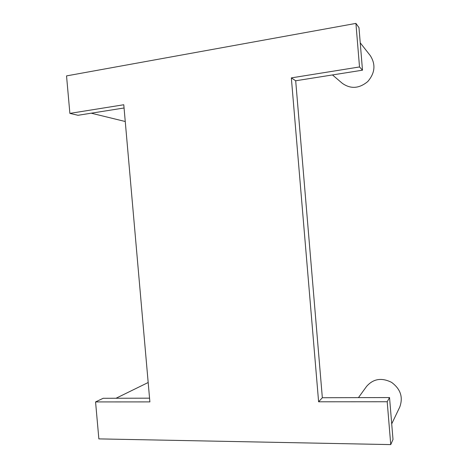 <?xml version="1.0" encoding="UTF-8"?>
<svg xmlns="http://www.w3.org/2000/svg" width="468" height="468" viewBox="0 0 468 468"><rect width="100%" height="100%" fill="white"/><g stroke="black" fill="none" stroke-linecap="round" stroke-linejoin="round"><path stroke-width="0.7" d="M125.248 121.504L91.219 113.192M149.555 398.169L103.165 398.291L95.566 401.924L98.859 438.89L390.745 444.6L393.003 439.464L389.54 397.554L322.341 397.73L295.688 80.771L362.495 70.182L358.974 27.6L355.92 23.4L66.538 75.898L69.878 113.391L78.021 115.286L124.061 107.985M116.035 398.256L148.18 382.508M360.231 42.816L370.264 55.587C375.88 64.414 375.038 73.078 367.737 81.567C359.167 88.622 350.69 89.207 342.313 83.327L332.473 74.938M358.441 397.636L366.602 386.375C373.329 378.752 381.654 377.407 391.564 382.356C400.555 389.002 403.293 397.227 399.771 407.02L391.716 423.873M362.495 70.182L359.518 66.953L355.92 23.4M295.688 80.771L291.342 77.887L359.518 66.953M322.341 397.73L318.609 401.796L291.342 77.887M389.54 397.554L387.2 401.755L318.609 401.796M390.745 444.6L387.2 401.755M69.878 113.391L123.78 104.75L149.883 401.895L95.566 401.924"/></g></svg>
